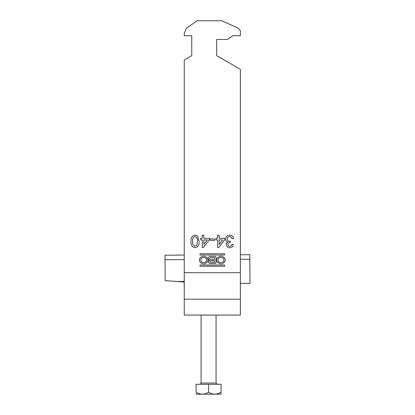 <?xml version="1.0" encoding="UTF-8"?>
<svg xmlns="http://www.w3.org/2000/svg" width="415" height="415" viewBox="0 0 415 415"><rect width="100%" height="100%" fill="white"/><g stroke="black" fill="none" stroke-linecap="round" stroke-linejoin="round"><path stroke-width="0.62" d="M199.496 260.029C199.257 261.875 200.658 263.177 203.703 263.935C206.748 263.177 208.154 261.875 207.915 260.029C208.154 258.182 206.748 256.885 203.703 256.128C200.658 256.885 199.257 258.182 199.496 260.029M206.499 260.029C207.49 256.755 199.916 256.755 200.912 260.029C199.916 263.302 207.49 263.302 206.499 260.029M223.727 260.029C224.717 263.302 217.144 263.302 218.14 260.029C217.144 256.755 224.717 256.755 223.727 260.029M216.723 260.029C216.485 258.182 217.885 256.885 220.93 256.128C223.976 256.885 225.381 258.182 225.143 260.029C225.381 261.875 223.976 263.177 220.93 263.935C217.885 263.177 216.485 261.875 216.723 260.029M200.341 265.019A0.379 0.379 0 0 0 199.963 265.398L199.963 265.885A0.379 0.379 0 0 0 200.341 266.264L224.292 266.264A0.379 0.379 0 0 0 224.676 265.885L224.676 265.398A0.379 0.379 0 0 0 224.292 265.019L200.341 265.019M217.595 235.248L219.193 235.248L219.193 238.288L224.629 238.288L224.629 239.886L218.715 247.558L217.595 247.558L217.595 239.886L215.997 239.886L215.997 238.288L217.595 238.288L217.595 235.248M202.245 235.248L203.843 235.248L203.843 238.288L209.279 238.288L209.279 239.886L203.366 247.558L202.245 247.558L202.245 239.886L200.647 239.886L200.647 238.288L202.245 238.288L202.245 235.248M184.26 59.988L191.74 55.667L191.74 35.716L184.26 35.716L184.26 33.221L186.48 28.23L197.167 20.75L221.672 20.75L238.169 28.096L240.378 30.726L240.378 35.716L232.893 35.716L227.55 39.456L216.682 39.456L216.682 55.667L240.378 69.347L240.378 272.66L184.26 272.66L184.26 59.988M197.836 236.291L199.05 241.4C199.433 244.866 198.1 246.972 195.05 247.719C192 246.972 190.672 244.866 191.056 241.4C190.667 237.93 192 235.829 195.05 235.087L197.836 236.291M210.078 238.926L214.716 238.926L214.716 240.363L210.078 240.363L210.078 238.926M229.703 235.087C231.938 235.217 233.235 236.389 233.583 238.604L231.985 238.765C231.778 237.375 230.999 236.628 229.645 236.524C228.11 236.638 227.29 237.468 227.187 239.014C227.301 240.456 228.079 241.229 229.526 241.333L230.558 241.162L230.164 242.583C228.795 242.578 228.011 243.216 227.825 244.497C227.939 245.628 228.572 246.225 229.723 246.282C230.932 246.204 231.627 245.566 231.824 244.362L233.422 244.523C233.028 246.541 231.809 247.605 229.775 247.719C227.685 247.631 226.502 246.577 226.227 244.549C226.289 243.382 226.855 242.557 227.928 242.075C226.398 241.634 225.615 240.607 225.589 238.999C225.848 236.545 227.218 235.243 229.703 235.087M224.292 255.043L200.341 255.043A0.379 0.379 0 0 1 199.963 254.66L199.963 254.172A0.379 0.379 0 0 1 200.341 253.793L224.292 253.793A0.379 0.379 0 0 1 224.676 254.172L224.676 254.66A0.379 0.379 0 0 1 224.292 255.043M209.476 260.335A1.676 1.676 0 0 0 210.234 263.509L215.385 263.509A0.607 0.607 0 0 0 215.992 262.903L215.992 257.155A0.607 0.607 0 0 0 215.385 256.548L210.213 256.548A1.966 1.966 0 0 0 209.476 260.335M184.26 299.189L240.378 299.189L240.378 315.063L184.26 315.063L184.26 272.66M240.378 299.189L240.378 272.66M191.74 35.716L191.74 55.667M216.682 55.667L216.682 39.456M196.726 245.426L197.447 241.406C197.846 238.957 197.042 237.333 195.05 236.524C193.058 237.333 192.259 238.957 192.653 241.406C192.259 243.859 193.063 245.483 195.071 246.282L196.726 245.426M207.308 239.886L203.843 239.886L203.843 244.378L207.308 239.886M222.658 239.886L219.193 239.886L219.193 244.378L222.658 239.886M214.514 262.322L210.846 262.322A0.809 0.809 0 0 1 210.037 261.512A0.809 0.809 0 0 1 210.846 260.703L214.514 260.703L214.514 262.322M210.592 257.746A0.955 0.955 0 0 0 209.642 258.701A0.955 0.955 0 0 0 210.592 259.655L214.514 259.655L214.514 257.746L210.592 257.746M221.05 394.183L196.108 394.183M221.05 392.253C221.05 394.769 221.05 394.769 221.05 392.253L221.05 384.274L196.108 384.274L196.108 392.253C200.227 394.769 204.382 394.769 208.579 392.253C212.698 394.769 216.853 394.769 221.05 392.253M221.05 393.918L221.05 393.14M196.108 393.508L196.108 393.804M196.108 392.253C196.108 394.769 196.108 394.769 196.108 392.253M208.579 392.253L208.579 384.274M240.378 283.414L249.991 283.352L249.84 259.209L240.378 259.266M184.26 259.614L165.04 259.733L165.009 255.194L184.26 255.075M184.26 281.422L176.634 281.469L165.17 280.633L165.04 259.733M249.84 259.209L249.809 254.67L240.378 254.727M184.26 289.743L184.136 282.013L176.634 281.469M201.093 315.063L201.093 383.024L216.059 383.024L217.304 384.274M201.093 383.024L199.848 384.274M216.059 315.063L216.059 383.024"/></g></svg>
